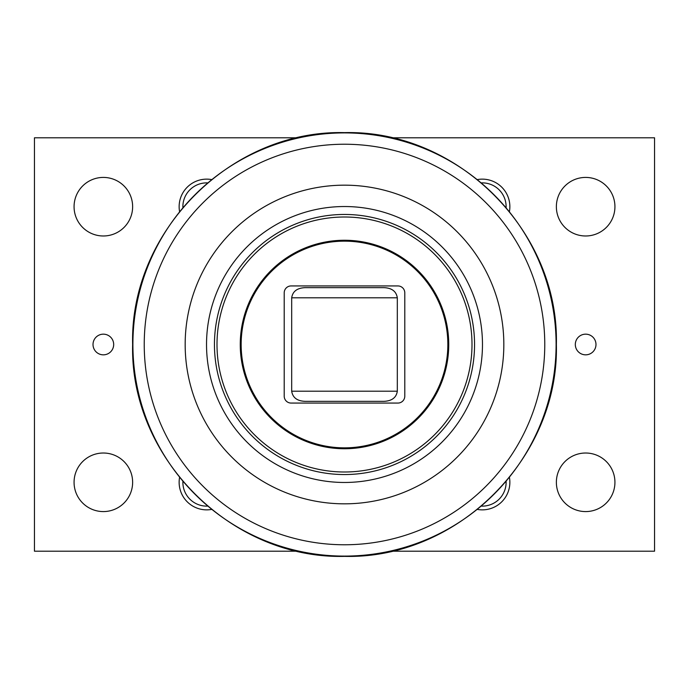 <?xml version="1.0" encoding="UTF-8"?>
<svg xmlns="http://www.w3.org/2000/svg" width="689" height="689" viewBox="0 0 689 689"><rect width="100%" height="100%" fill="white"/><g stroke="black" fill="none" stroke-linecap="round" stroke-linejoin="round"><path stroke-width="1.03" d="M291.688 391.206C292.696 397.648 297.166 401.024 305.098 401.342L383.902 401.342C391.877 400.989 396.347 397.613 397.312 391.206L397.312 297.794C396.287 291.344 391.817 287.968 383.902 287.657L305.098 287.657C297.14 288.002 292.67 291.378 291.688 297.794L291.688 391.206L397.312 391.206M132.632 206.7A29.282 29.282 0 0 1 103.35 235.982A29.282 29.282 0 0 1 74.067 206.7A29.282 29.282 0 0 1 103.35 177.417A29.282 29.282 0 0 1 132.632 206.7M614.933 206.7A29.282 29.282 0 0 1 585.65 235.982A29.282 29.282 0 0 1 556.367 206.7A29.282 29.282 0 0 1 585.65 177.417A29.282 29.282 0 0 1 614.933 206.7M132.632 482.3A29.282 29.282 0 0 1 103.35 511.582A29.282 29.282 0 0 1 74.067 482.3A29.282 29.282 0 0 1 103.35 453.017A29.282 29.282 0 0 1 132.632 482.3M614.933 482.3A29.282 29.282 0 0 1 585.65 511.582A29.282 29.282 0 0 1 556.367 482.3A29.282 29.282 0 0 1 585.65 453.017A29.282 29.282 0 0 1 614.933 482.3M207.492 182.886A23.831 23.831 0 0 0 182.886 207.492M179.562 211.514A27.56 27.56 0 0 1 211.514 179.562M506.114 207.492A23.831 23.831 0 0 0 481.508 182.886M477.486 179.562A27.56 27.56 0 0 1 509.438 211.514M182.886 481.508A23.831 23.831 0 0 0 207.492 506.114M211.514 509.438A27.56 27.56 0 0 1 179.562 477.486M481.508 506.114A23.831 23.831 0 0 0 506.114 481.508M509.438 477.486A27.56 27.56 0 0 1 477.486 509.438M113.685 344.5A10.335 10.335 0 0 1 103.35 354.835A10.335 10.335 0 0 1 93.015 344.5A10.335 10.335 0 0 1 103.35 334.165A10.335 10.335 0 0 1 113.685 344.5M595.985 344.5A10.335 10.335 0 0 1 585.65 354.835A10.335 10.335 0 0 1 575.315 344.5A10.335 10.335 0 0 1 585.65 334.165A10.335 10.335 0 0 1 595.985 344.5M391.025 551.2L654.55 551.2L654.55 137.8L391.025 137.8M297.975 137.8L34.45 137.8L34.45 551.2L297.975 551.2M344.5 503.831A159.331 159.331 0 0 0 503.831 344.5A159.331 159.331 0 0 0 344.5 185.169A159.331 159.331 0 0 0 185.169 344.5A159.331 159.331 0 0 0 344.5 503.831M344.5 482.472A137.972 137.972 0 0 1 206.528 344.5A137.972 137.972 0 0 1 344.5 206.528A137.972 137.972 0 0 1 482.472 344.5A137.972 137.972 0 0 1 344.5 482.472M344.5 474.549A130.049 130.049 0 0 1 214.451 344.5A130.049 130.049 0 0 1 344.5 214.451A130.049 130.049 0 0 1 474.549 344.5A130.049 130.049 0 0 1 344.5 474.549A130.049 130.049 0 0 0 474.549 344.5A130.049 130.049 0 0 0 344.5 214.451A130.049 130.049 0 0 0 214.451 344.5A130.049 130.049 0 0 0 344.5 474.549M397.897 285.935L291.102 285.935A6.89 6.89 0 0 0 284.212 292.825L284.212 396.175A6.89 6.89 0 0 0 291.102 403.065L397.897 403.065A6.89 6.89 0 0 0 404.787 396.175L404.787 292.825A6.89 6.89 0 0 0 397.897 285.935M291.688 297.794L397.312 297.794M344.5 556.101A211.601 211.601 0 0 0 556.101 344.5A211.601 211.601 0 0 0 344.5 132.899A211.601 211.601 0 0 0 132.899 344.5A211.601 211.601 0 0 0 344.5 556.101M344.5 544.766A200.266 200.266 0 0 1 144.234 344.5A200.266 200.266 0 0 1 344.5 144.234A200.266 200.266 0 0 1 544.766 344.5A200.266 200.266 0 0 1 344.5 544.766M344.5 471.999A127.499 127.499 0 0 1 217.001 344.5A127.499 127.499 0 0 1 344.5 217.001A127.499 127.499 0 0 1 471.999 344.5A127.499 127.499 0 0 1 344.5 471.999M344.5 448.746A104.246 104.246 0 0 0 448.746 344.5A104.246 104.246 0 0 0 344.5 240.254A104.246 104.246 0 0 0 240.254 344.5A104.246 104.246 0 0 0 344.5 448.746M344.5 447.85A103.35 103.35 0 0 1 241.15 344.5A103.35 103.35 0 0 1 344.5 241.15A103.35 103.35 0 0 1 447.85 344.5A103.35 103.35 0 0 1 344.5 447.85M344.5 132.632C457.729 129.721 559.279 231.271 556.367 344.5C559.279 457.729 457.729 559.279 344.5 556.367C231.271 559.279 129.721 457.729 132.632 344.5C129.721 231.271 231.271 129.721 344.5 132.632"/></g></svg>
